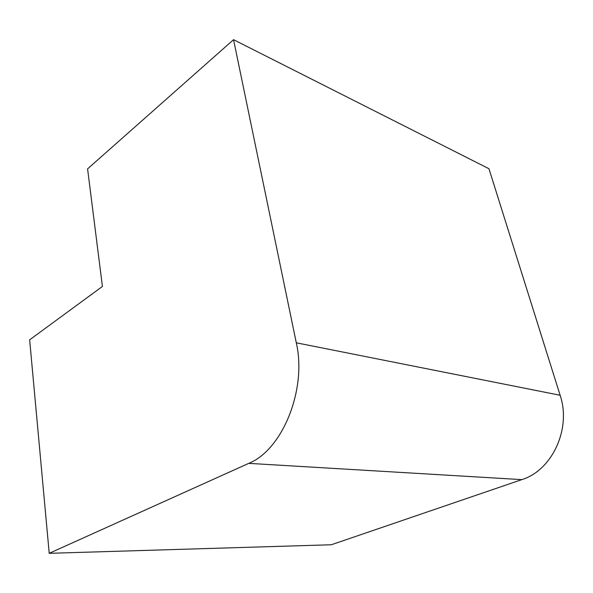 <?xml version="1.0" encoding="UTF-8"?>
<svg xmlns="http://www.w3.org/2000/svg" width="593" height="593" viewBox="0 0 593 593"><rect width="100%" height="100%" fill="white"/><g stroke="black" fill="none" stroke-linecap="round" stroke-linejoin="round"><path stroke-width="0.89" d="M87.586 168.872L233.546 39.679L296.3 342.806C307.07 389.431 282.438 449.946 248.749 463.363L49.219 553.321L29.65 339.811L102.419 286.456L87.586 168.872M49.219 553.321L331.324 544.759L521.825 479.626C552.12 470.397 571.548 428.695 560.126 395.264L488.951 168.723L233.546 39.679M560.126 395.264L296.3 342.806M521.825 479.626L248.749 463.363"/></g></svg>
